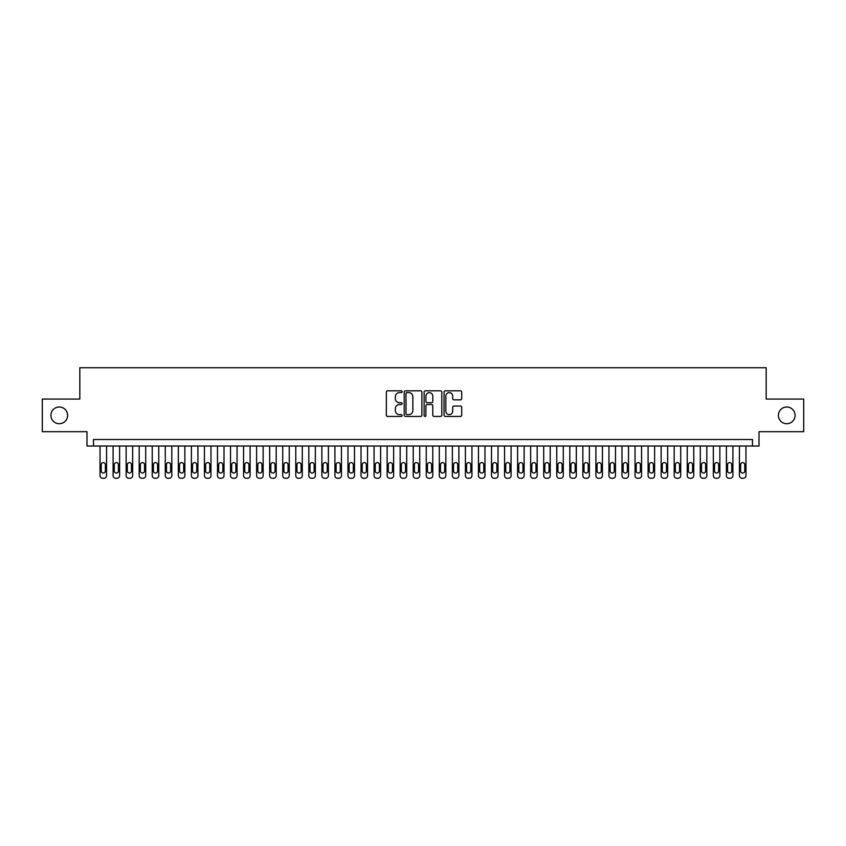 <?xml version="1.0" encoding="UTF-8"?>
<svg xmlns="http://www.w3.org/2000/svg" width="846" height="846" viewBox="0 0 846 846"><rect width="100%" height="100%" fill="white"/><g stroke="black" fill="none" stroke-linecap="round" stroke-linejoin="round"><path stroke-width="1.27" d="M402.125 391.709A0.899 0.899 0 0 0 401.226 390.81L387.616 390.81A1.28 1.28 0 0 0 386.336 392.1L386.336 415.153A1.28 1.28 0 0 0 387.616 416.433L401.226 416.433A0.899 0.899 0 0 0 402.125 415.534A0.899 0.899 0 0 0 401.226 414.635L399.46 414.635A4.103 4.103 0 0 1 395.368 410.543L395.368 408.618A4.103 4.103 0 0 1 399.46 404.515L401.226 404.515A0.899 0.899 0 0 0 402.125 403.627A0.899 0.899 0 0 0 401.226 402.728L399.46 402.728A4.103 4.103 0 0 1 395.368 398.625L395.368 396.711A4.103 4.103 0 0 1 399.46 392.607L401.226 392.607A0.899 0.899 0 0 0 402.125 391.709M778.383 415.365A8.354 8.354 0 0 0 786.738 423.719A8.354 8.354 0 0 0 795.092 415.365A8.354 8.354 0 0 0 786.738 407.011A8.354 8.354 0 0 0 778.383 415.365M50.908 415.365A8.354 8.354 0 0 0 59.262 423.719A8.354 8.354 0 0 0 67.617 415.365A8.354 8.354 0 0 0 59.262 407.011A8.354 8.354 0 0 0 50.908 415.365M460.436 399.841A1.28 1.28 0 0 0 461.715 398.561L461.715 392.1A1.28 1.28 0 0 0 460.436 390.81L445.313 390.81A1.28 1.28 0 0 0 444.034 392.1L444.034 415.153A1.28 1.28 0 0 0 445.313 416.433L460.436 416.433A1.28 1.28 0 0 0 461.715 415.153L461.715 407.338A1.28 1.28 0 0 0 460.436 406.059L453.964 406.059A1.28 1.28 0 0 0 452.684 407.338L452.684 411.209A3.426 3.426 0 0 1 449.258 414.635A3.426 3.426 0 0 1 445.831 411.209L445.831 396.034A3.426 3.426 0 0 1 449.258 392.607A3.426 3.426 0 0 1 452.684 396.034L452.684 398.561A1.28 1.28 0 0 0 453.964 399.841L460.436 399.841M752.485 446.032L759.01 446.032L759.01 431.682L803.7 431.682L803.7 399.058L766.18 399.058L766.18 367.735L79.82 367.735L79.82 399.058L42.3 399.058L42.3 431.682L86.99 431.682L86.99 446.032L752.485 446.032L752.485 439.508L93.515 439.508L93.515 446.032M421.879 392.1A1.28 1.28 0 0 0 420.599 390.81L405.488 390.81A1.28 1.28 0 0 0 404.208 392.1L404.208 415.153A1.28 1.28 0 0 0 405.488 416.433L420.599 416.433A1.28 1.28 0 0 0 421.879 415.153L421.879 392.1M425.401 390.81L440.512 390.81A1.28 1.28 0 0 1 441.792 392.1L441.792 415.153A1.28 1.28 0 0 1 440.512 416.433L434.051 416.433A1.28 1.28 0 0 1 432.771 415.153L432.771 405.805A1.28 1.28 0 0 0 431.481 404.515L427.198 404.515A1.28 1.28 0 0 0 425.919 405.805L425.919 415.534A0.899 0.899 0 0 1 425.02 416.433A0.899 0.899 0 0 1 424.121 415.534L424.121 392.1A1.28 1.28 0 0 1 425.401 390.81M406.894 392.607A0.899 0.899 0 0 0 405.995 393.506L405.995 413.736A0.899 0.899 0 0 0 406.894 414.635L408.755 414.635A4.103 4.103 0 0 0 412.848 410.543L412.848 396.711A4.103 4.103 0 0 0 408.755 392.607L406.894 392.607M432.771 396.097A3.426 3.426 0 0 0 429.345 392.671A3.426 3.426 0 0 0 425.919 396.097L425.919 401.448A1.28 1.28 0 0 0 427.198 402.728L431.481 402.728A1.28 1.28 0 0 0 432.771 401.448L432.771 396.097M106.564 446.032L106.564 475.653A2.612 2.612 90 0 1 103.952 478.265L102.652 478.265A2.612 2.612 90 0 1 100.04 475.653L100.04 446.032M105.39 470.958L105.39 464.687A2.083 2.083 90 0 0 103.307 462.603A2.083 2.083 90 0 0 101.213 464.687L101.213 470.958A2.083 2.083 90 0 0 103.307 473.041A2.083 2.083 90 0 0 105.39 470.958M119.614 446.032L119.614 475.653A2.612 2.612 90 0 1 117.002 478.265L115.701 478.265A2.612 2.612 90 0 1 113.089 475.653L113.089 446.032M118.44 470.958L118.44 464.687A2.083 2.083 90 0 0 116.357 462.603A2.083 2.083 90 0 0 114.263 464.687L114.263 470.958A2.083 2.083 90 0 0 116.357 473.041A2.083 2.083 90 0 0 118.44 470.958M132.663 446.032L132.663 475.653A2.612 2.612 90 0 1 130.051 478.265L128.751 478.265A2.612 2.612 90 0 1 126.139 475.653L126.139 446.032M131.49 470.958L131.49 464.687A2.083 2.083 90 0 0 129.406 462.603A2.083 2.083 90 0 0 127.312 464.687L127.312 470.958A2.083 2.083 90 0 0 129.406 473.041A2.083 2.083 90 0 0 131.49 470.958M145.713 446.032L145.713 475.653A2.612 2.612 90 0 1 143.101 478.265L141.8 478.265A2.612 2.612 90 0 1 139.188 475.653L139.188 446.032M144.539 470.958L144.539 464.687A2.083 2.083 90 0 0 142.445 462.603A2.083 2.083 90 0 0 140.362 464.687L140.362 470.958A2.083 2.083 90 0 0 142.445 473.041A2.083 2.083 90 0 0 144.539 470.958M158.762 446.032L158.762 475.653A2.612 2.612 90 0 1 156.15 478.265L154.85 478.265A2.612 2.612 90 0 1 152.238 475.653L152.238 446.032M157.589 470.958L157.589 464.687A2.083 2.083 90 0 0 155.495 462.603A2.083 2.083 90 0 0 153.412 464.687L153.412 470.958A2.083 2.083 90 0 0 155.495 473.041A2.083 2.083 90 0 0 157.589 470.958M171.812 446.032L171.812 475.653A2.612 2.612 90 0 1 169.2 478.265L167.899 478.265A2.612 2.612 90 0 1 165.287 475.653L165.287 446.032M170.638 470.958L170.638 464.687A2.083 2.083 90 0 0 168.544 462.603A2.083 2.083 90 0 0 166.461 464.687L166.461 470.958A2.083 2.083 90 0 0 168.544 473.041A2.083 2.083 90 0 0 170.638 470.958M184.862 446.032L184.862 475.653A2.612 2.612 90 0 1 182.25 478.265L180.949 478.265A2.612 2.612 90 0 1 178.337 475.653L178.337 446.032M183.688 470.958L183.688 464.687A2.083 2.083 90 0 0 181.594 462.603A2.083 2.083 90 0 0 179.511 464.687L179.511 470.958A2.083 2.083 90 0 0 181.594 473.041A2.083 2.083 90 0 0 183.688 470.958M197.911 446.032L197.911 475.653A2.612 2.612 90 0 1 195.299 478.265L193.988 478.265A2.612 2.612 90 0 1 191.386 475.653L191.386 446.032M196.737 470.958L196.737 464.687A2.083 2.083 90 0 0 194.643 462.603A2.083 2.083 90 0 0 192.56 464.687L192.56 470.958A2.083 2.083 90 0 0 194.643 473.041A2.083 2.083 90 0 0 196.737 470.958M210.961 446.032L210.961 475.653A2.612 2.612 90 0 1 208.349 478.265L207.037 478.265A2.612 2.612 90 0 1 204.436 475.653L204.436 446.032M209.787 470.958L209.787 464.687A2.083 2.083 90 0 0 207.693 462.603A2.083 2.083 90 0 0 205.61 464.687L205.61 470.958A2.083 2.083 90 0 0 207.693 473.041A2.083 2.083 90 0 0 209.787 470.958M224.01 446.032L224.01 475.653A2.612 2.612 90 0 1 221.398 478.265L220.087 478.265A2.612 2.612 90 0 1 217.485 475.653L217.485 446.032M222.826 470.958L222.826 464.687A2.083 2.083 90 0 0 220.743 462.603A2.083 2.083 90 0 0 218.659 464.687L218.659 470.958A2.083 2.083 90 0 0 220.743 473.041A2.083 2.083 90 0 0 222.826 470.958M237.049 446.032L237.049 475.653A2.612 2.612 90 0 1 234.448 478.265L233.136 478.265A2.612 2.612 90 0 1 230.524 475.653L230.524 446.032M235.875 470.958L235.875 464.687A2.083 2.083 90 0 0 233.792 462.603A2.083 2.083 90 0 0 231.709 464.687L231.709 470.958A2.083 2.083 90 0 0 233.792 473.041A2.083 2.083 90 0 0 235.875 470.958M250.099 446.032L250.099 475.653A2.612 2.612 90 0 1 247.497 478.265L246.186 478.265A2.612 2.612 90 0 1 243.574 475.653L243.574 446.032M248.925 470.958L248.925 464.687A2.083 2.083 90 0 0 246.842 462.603A2.083 2.083 90 0 0 244.748 464.687L244.748 470.958A2.083 2.083 90 0 0 246.842 473.041A2.083 2.083 90 0 0 248.925 470.958M263.148 446.032L263.148 475.653A2.612 2.612 90 0 1 260.547 478.265L259.236 478.265A2.612 2.612 90 0 1 256.624 475.653L256.624 446.032M261.974 470.958L261.974 464.687A2.083 2.083 90 0 0 259.891 462.603A2.083 2.083 90 0 0 257.797 464.687L257.797 470.958A2.083 2.083 90 0 0 259.891 473.041A2.083 2.083 90 0 0 261.974 470.958M276.198 446.032L276.198 475.653A2.612 2.612 90 0 1 273.586 478.265L272.285 478.265A2.612 2.612 90 0 1 269.673 475.653L269.673 446.032M275.024 470.958L275.024 464.687A2.083 2.083 90 0 0 272.941 462.603A2.083 2.083 90 0 0 270.847 464.687L270.847 470.958A2.083 2.083 90 0 0 272.941 473.041A2.083 2.083 90 0 0 275.024 470.958M289.247 446.032L289.247 475.653A2.612 2.612 90 0 1 286.635 478.265L285.335 478.265A2.612 2.612 90 0 1 282.723 475.653L282.723 446.032M288.074 470.958L288.074 464.687A2.083 2.083 90 0 0 285.99 462.603A2.083 2.083 90 0 0 283.896 464.687L283.896 470.958A2.083 2.083 90 0 0 285.99 473.041A2.083 2.083 90 0 0 288.074 470.958M302.297 446.032L302.297 475.653A2.612 2.612 90 0 1 299.685 478.265L298.384 478.265A2.612 2.612 90 0 1 295.772 475.653L295.772 446.032M301.123 470.958L301.123 464.687A2.083 2.083 90 0 0 299.04 462.603A2.083 2.083 90 0 0 296.946 464.687L296.946 470.958A2.083 2.083 90 0 0 299.04 473.041A2.083 2.083 90 0 0 301.123 470.958M315.346 446.032L315.346 475.653A2.612 2.612 90 0 1 312.734 478.265L311.434 478.265A2.612 2.612 90 0 1 308.822 475.653L308.822 446.032M314.173 470.958L314.173 464.687A2.083 2.083 90 0 0 312.089 462.603A2.083 2.083 90 0 0 309.996 464.687L309.996 470.958A2.083 2.083 90 0 0 312.089 473.041A2.083 2.083 90 0 0 314.173 470.958M328.396 446.032L328.396 475.653A2.612 2.612 90 0 1 325.784 478.265L324.483 478.265A2.612 2.612 90 0 1 321.871 475.653L321.871 446.032M327.222 470.958L327.222 464.687A2.083 2.083 90 0 0 325.139 462.603A2.083 2.083 90 0 0 323.045 464.687L323.045 470.958A2.083 2.083 90 0 0 325.139 473.041A2.083 2.083 90 0 0 327.222 470.958M341.446 446.032L341.446 475.653A2.612 2.612 90 0 1 338.834 478.265L337.533 478.265A2.612 2.612 90 0 1 334.921 475.653L334.921 446.032M340.272 470.958L340.272 464.687A2.083 2.083 90 0 0 338.178 462.603A2.083 2.083 90 0 0 336.095 464.687L336.095 470.958A2.083 2.083 90 0 0 338.178 473.041A2.083 2.083 90 0 0 340.272 470.958M354.495 446.032L354.495 475.653A2.612 2.612 90 0 1 351.883 478.265L350.582 478.265A2.612 2.612 90 0 1 347.97 475.653L347.97 446.032M353.321 470.958L353.321 464.687A2.083 2.083 90 0 0 351.227 462.603A2.083 2.083 90 0 0 349.144 464.687L349.144 470.958A2.083 2.083 90 0 0 351.227 473.041A2.083 2.083 90 0 0 353.321 470.958M367.545 446.032L367.545 475.653A2.612 2.612 90 0 1 364.933 478.265L363.632 478.265A2.612 2.612 90 0 1 361.02 475.653L361.02 446.032M366.371 470.958L366.371 464.687A2.083 2.083 90 0 0 364.277 462.603A2.083 2.083 90 0 0 362.194 464.687L362.194 470.958A2.083 2.083 90 0 0 364.277 473.041A2.083 2.083 90 0 0 366.371 470.958M380.594 446.032L380.594 475.653A2.612 2.612 90 0 1 377.982 478.265L376.682 478.265A2.612 2.612 90 0 1 374.069 475.653L374.069 446.032M379.42 470.958L379.42 464.687A2.083 2.083 90 0 0 377.327 462.603A2.083 2.083 90 0 0 375.243 464.687L375.243 470.958A2.083 2.083 90 0 0 377.327 473.041A2.083 2.083 90 0 0 379.42 470.958M393.644 446.032L393.644 475.653A2.612 2.612 90 0 1 391.032 478.265L389.72 478.265A2.612 2.612 90 0 1 387.119 475.653L387.119 446.032M392.47 470.958L392.47 464.687A2.083 2.083 90 0 0 390.376 462.603A2.083 2.083 90 0 0 388.293 464.687L388.293 470.958A2.083 2.083 90 0 0 390.376 473.041A2.083 2.083 90 0 0 392.47 470.958M406.693 446.032L406.693 475.653A2.612 2.612 90 0 1 404.081 478.265L402.77 478.265A2.612 2.612 90 0 1 400.169 475.653L400.169 446.032M405.52 470.958L405.52 464.687A2.083 2.083 90 0 0 403.426 462.603A2.083 2.083 90 0 0 401.342 464.687L401.342 470.958A2.083 2.083 90 0 0 403.426 473.041A2.083 2.083 90 0 0 405.52 470.958M419.743 446.032L419.743 475.653A2.612 2.612 90 0 1 417.131 478.265L415.82 478.265A2.612 2.612 90 0 1 413.218 475.653L413.218 446.032M418.559 470.958L418.559 464.687A2.083 2.083 90 0 0 416.475 462.603A2.083 2.083 90 0 0 414.392 464.687L414.392 470.958A2.083 2.083 90 0 0 416.475 473.041A2.083 2.083 90 0 0 418.559 470.958M432.782 446.032L432.782 475.653A2.612 2.612 90 0 1 430.18 478.265L428.869 478.265A2.612 2.612 90 0 1 426.257 475.653L426.257 446.032M431.608 470.958L431.608 464.687A2.083 2.083 90 0 0 429.525 462.603A2.083 2.083 90 0 0 427.442 464.687L427.442 470.958A2.083 2.083 90 0 0 429.525 473.041A2.083 2.083 90 0 0 431.608 470.958M445.831 446.032L445.831 475.653A2.612 2.612 90 0 1 443.23 478.265L441.919 478.265A2.612 2.612 90 0 1 439.307 475.653L439.307 446.032M444.658 470.958L444.658 464.687A2.083 2.083 90 0 0 442.574 462.603A2.083 2.083 90 0 0 440.48 464.687L440.48 470.958A2.083 2.083 90 0 0 442.574 473.041A2.083 2.083 90 0 0 444.658 470.958M458.881 446.032L458.881 475.653A2.612 2.612 90 0 1 456.28 478.265L454.968 478.265A2.612 2.612 90 0 1 452.356 475.653L452.356 446.032M457.707 470.958L457.707 464.687A2.083 2.083 90 0 0 455.624 462.603A2.083 2.083 90 0 0 453.53 464.687L453.53 470.958A2.083 2.083 90 0 0 455.624 473.041A2.083 2.083 90 0 0 457.707 470.958M471.931 446.032L471.931 475.653A2.612 2.612 90 0 1 469.319 478.265L468.018 478.265A2.612 2.612 90 0 1 465.406 475.653L465.406 446.032M470.757 470.958L470.757 464.687A2.083 2.083 90 0 0 468.673 462.603A2.083 2.083 90 0 0 466.58 464.687L466.58 470.958A2.083 2.083 90 0 0 468.673 473.041A2.083 2.083 90 0 0 470.757 470.958M484.98 446.032L484.98 475.653A2.612 2.612 90 0 1 482.368 478.265L481.067 478.265A2.612 2.612 90 0 1 478.455 475.653L478.455 446.032M483.806 470.958L483.806 464.687A2.083 2.083 90 0 0 481.723 462.603A2.083 2.083 90 0 0 479.629 464.687L479.629 470.958A2.083 2.083 90 0 0 481.723 473.041A2.083 2.083 90 0 0 483.806 470.958M498.03 446.032L498.03 475.653A2.612 2.612 90 0 1 495.418 478.265L494.117 478.265A2.612 2.612 90 0 1 491.505 475.653L491.505 446.032M496.856 470.958L496.856 464.687A2.083 2.083 90 0 0 494.773 462.603A2.083 2.083 90 0 0 492.679 464.687L492.679 470.958A2.083 2.083 90 0 0 494.773 473.041A2.083 2.083 90 0 0 496.856 470.958M511.079 446.032L511.079 475.653A2.612 2.612 90 0 1 508.467 478.265L507.166 478.265A2.612 2.612 90 0 1 504.554 475.653L504.554 446.032M509.905 470.958L509.905 464.687A2.083 2.083 90 0 0 507.822 462.603A2.083 2.083 90 0 0 505.728 464.687L505.728 470.958A2.083 2.083 90 0 0 507.822 473.041A2.083 2.083 90 0 0 509.905 470.958M524.129 446.032L524.129 475.653A2.612 2.612 90 0 1 521.517 478.265L520.216 478.265A2.612 2.612 90 0 1 517.604 475.653L517.604 446.032M522.955 470.958L522.955 464.687A2.083 2.083 90 0 0 520.861 462.603A2.083 2.083 90 0 0 518.778 464.687L518.778 470.958A2.083 2.083 90 0 0 520.861 473.041A2.083 2.083 90 0 0 522.955 470.958M537.178 446.032L537.178 475.653A2.612 2.612 90 0 1 534.566 478.265L533.266 478.265A2.612 2.612 90 0 1 530.654 475.653L530.654 446.032M536.004 470.958L536.004 464.687A2.083 2.083 90 0 0 533.911 462.603A2.083 2.083 90 0 0 531.827 464.687L531.827 470.958A2.083 2.083 90 0 0 533.911 473.041A2.083 2.083 90 0 0 536.004 470.958M550.228 446.032L550.228 475.653A2.612 2.612 90 0 1 547.616 478.265L546.315 478.265A2.612 2.612 90 0 1 543.703 475.653L543.703 446.032M549.054 470.958L549.054 464.687A2.083 2.083 90 0 0 546.96 462.603A2.083 2.083 90 0 0 544.877 464.687L544.877 470.958A2.083 2.083 90 0 0 546.96 473.041A2.083 2.083 90 0 0 549.054 470.958M563.277 446.032L563.277 475.653A2.612 2.612 90 0 1 560.665 478.265L559.365 478.265A2.612 2.612 90 0 1 556.753 475.653L556.753 446.032M562.104 470.958L562.104 464.687A2.083 2.083 90 0 0 560.01 462.603A2.083 2.083 90 0 0 557.926 464.687L557.926 470.958A2.083 2.083 90 0 0 560.01 473.041A2.083 2.083 90 0 0 562.104 470.958M576.327 446.032L576.327 475.653A2.612 2.612 90 0 1 573.715 478.265L572.414 478.265A2.612 2.612 90 0 1 569.802 475.653L569.802 446.032M575.153 470.958L575.153 464.687A2.083 2.083 90 0 0 573.059 462.603A2.083 2.083 90 0 0 570.976 464.687L570.976 470.958A2.083 2.083 90 0 0 573.059 473.041A2.083 2.083 90 0 0 575.153 470.958M589.376 446.032L589.376 475.653A2.612 2.612 90 0 1 586.764 478.265L585.453 478.265A2.612 2.612 90 0 1 582.852 475.653L582.852 446.032M588.203 470.958L588.203 464.687A2.083 2.083 90 0 0 586.109 462.603A2.083 2.083 90 0 0 584.026 464.687L584.026 470.958A2.083 2.083 90 0 0 586.109 473.041A2.083 2.083 90 0 0 588.203 470.958M602.426 446.032L602.426 475.653A2.612 2.612 90 0 1 599.814 478.265L598.503 478.265A2.612 2.612 90 0 1 595.901 475.653L595.901 446.032M601.252 470.958L601.252 464.687A2.083 2.083 90 0 0 599.158 462.603A2.083 2.083 90 0 0 597.075 464.687L597.075 470.958A2.083 2.083 90 0 0 599.158 473.041A2.083 2.083 90 0 0 601.252 470.958M615.476 446.032L615.476 475.653A2.612 2.612 90 0 1 612.864 478.265L611.552 478.265A2.612 2.612 90 0 1 608.951 475.653L608.951 446.032M614.291 470.958L614.291 464.687A2.083 2.083 90 0 0 612.208 462.603A2.083 2.083 90 0 0 610.125 464.687L610.125 470.958A2.083 2.083 90 0 0 612.208 473.041A2.083 2.083 90 0 0 614.291 470.958M628.515 446.032L628.515 475.653A2.612 2.612 90 0 1 625.913 478.265L624.602 478.265A2.612 2.612 90 0 1 621.99 475.653L621.99 446.032M627.341 470.958L627.341 464.687A2.083 2.083 90 0 0 625.257 462.603A2.083 2.083 90 0 0 623.174 464.687L623.174 470.958A2.083 2.083 90 0 0 625.257 473.041A2.083 2.083 90 0 0 627.341 470.958M641.564 446.032L641.564 475.653A2.612 2.612 90 0 1 638.963 478.265L637.651 478.265A2.612 2.612 90 0 1 635.039 475.653L635.039 446.032M640.39 470.958L640.39 464.687A2.083 2.083 90 0 0 638.307 462.603A2.083 2.083 90 0 0 636.213 464.687L636.213 470.958A2.083 2.083 90 0 0 638.307 473.041A2.083 2.083 90 0 0 640.39 470.958M654.614 446.032L654.614 475.653A2.612 2.612 90 0 1 652.012 478.265L650.701 478.265A2.612 2.612 90 0 1 648.089 475.653L648.089 446.032M653.44 470.958L653.44 464.687A2.083 2.083 90 0 0 651.357 462.603A2.083 2.083 90 0 0 649.263 464.687L649.263 470.958A2.083 2.083 90 0 0 651.357 473.041A2.083 2.083 90 0 0 653.44 470.958M667.663 446.032L667.663 475.653A2.612 2.612 90 0 1 665.051 478.265L663.75 478.265A2.612 2.612 90 0 1 661.138 475.653L661.138 446.032M666.489 470.958L666.489 464.687A2.083 2.083 90 0 0 664.406 462.603A2.083 2.083 90 0 0 662.312 464.687L662.312 470.958A2.083 2.083 90 0 0 664.406 473.041A2.083 2.083 90 0 0 666.489 470.958M680.713 446.032L680.713 475.653A2.612 2.612 90 0 1 678.101 478.265L676.8 478.265A2.612 2.612 90 0 1 674.188 475.653L674.188 446.032M679.539 470.958L679.539 464.687A2.083 2.083 90 0 0 677.456 462.603A2.083 2.083 90 0 0 675.362 464.687L675.362 470.958A2.083 2.083 90 0 0 677.456 473.041A2.083 2.083 90 0 0 679.539 470.958M693.762 446.032L693.762 475.653A2.612 2.612 90 0 1 691.15 478.265L689.85 478.265A2.612 2.612 90 0 1 687.238 475.653L687.238 446.032M692.588 470.958L692.588 464.687A2.083 2.083 90 0 0 690.505 462.603A2.083 2.083 90 0 0 688.411 464.687L688.411 470.958A2.083 2.083 90 0 0 690.505 473.041A2.083 2.083 90 0 0 692.588 470.958M706.812 446.032L706.812 475.653A2.612 2.612 90 0 1 704.2 478.265L702.899 478.265A2.612 2.612 90 0 1 700.287 475.653L700.287 446.032M705.638 470.958L705.638 464.687A2.083 2.083 90 0 0 703.555 462.603A2.083 2.083 90 0 0 701.461 464.687L701.461 470.958A2.083 2.083 90 0 0 703.555 473.041A2.083 2.083 90 0 0 705.638 470.958M719.861 446.032L719.861 475.653A2.612 2.612 90 0 1 717.249 478.265L715.949 478.265A2.612 2.612 90 0 1 713.337 475.653L713.337 446.032M718.688 470.958L718.688 464.687A2.083 2.083 90 0 0 716.594 462.603A2.083 2.083 90 0 0 714.51 464.687L714.51 470.958A2.083 2.083 90 0 0 716.594 473.041A2.083 2.083 90 0 0 718.688 470.958M732.911 446.032L732.911 475.653A2.612 2.612 90 0 1 730.299 478.265L728.998 478.265A2.612 2.612 90 0 1 726.386 475.653L726.386 446.032M731.737 470.958L731.737 464.687A2.083 2.083 90 0 0 729.643 462.603A2.083 2.083 90 0 0 727.56 464.687L727.56 470.958A2.083 2.083 90 0 0 729.643 473.041A2.083 2.083 90 0 0 731.737 470.958M745.961 446.032L745.961 475.653A2.612 2.612 90 0 1 743.348 478.265L742.048 478.265A2.612 2.612 90 0 1 739.436 475.653L739.436 446.032M744.787 470.958L744.787 464.687A2.083 2.083 90 0 0 742.693 462.603A2.083 2.083 90 0 0 740.61 464.687L740.61 470.958A2.083 2.083 90 0 0 742.693 473.041A2.083 2.083 90 0 0 744.787 470.958"/></g></svg>
